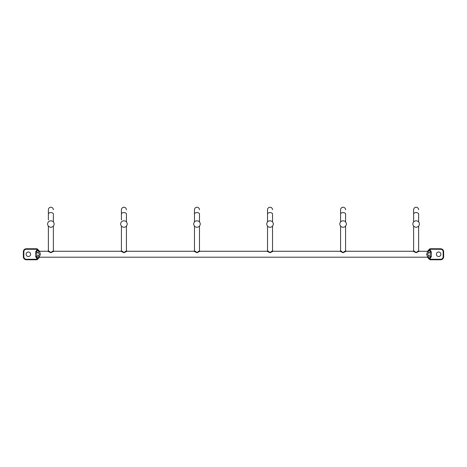 <?xml version="1.0" encoding="UTF-8"?>
<svg xmlns="http://www.w3.org/2000/svg" width="467" height="467" viewBox="0 0 467 467"><rect width="100%" height="100%" fill="white"/><g stroke="black" fill="none" stroke-linecap="round" stroke-linejoin="round"><path stroke-width="0.7" d="M123.924 220.85A2.504 1.448 0 0 1 125.944 221.446A3.251 3.251 0 0 1 123.924 227.248A3.251 3.251 0 0 1 121.899 221.446A2.504 1.448 0 0 1 123.924 220.85M122.231 251.55L121.624 250.966M121.42 226.069L121.42 250.761L123.924 252.46L126.189 251.001M39.491 251.264L47.867 251.264L50.868 252.717L53.874 251.264L120.918 251.264L123.907 252.717M123.924 252.717L126.925 251.264L193.974 251.264L196.975 252.717L199.975 251.264L267.025 251.264L270.025 252.717L273.026 251.264L340.075 251.264L343.076 252.717L346.082 251.264L413.126 251.264L416.132 252.717L419.132 251.264L427.474 251.334L429.08 249.518L429.436 249.874L427.445 251.369M340.075 251.264L340.577 250.761L343.017 252.46M341.389 251.55L340.776 250.966M196.975 220.85A2.504 1.448 0 0 1 198.995 221.446A3.251 3.251 0 0 1 196.975 227.248A3.251 3.251 0 0 1 194.949 221.446A2.504 1.448 0 0 1 196.975 220.85M413.628 226.069L413.628 250.761L416.074 252.46M414.445 251.55L413.832 250.966M195.288 251.55L194.675 250.966M193.974 251.264L194.47 250.761L196.975 252.46L199.24 251.001M47.867 251.264L48.37 250.761L50.81 252.46M49.181 251.55L48.568 250.966M50.868 220.85A2.504 1.448 0 0 1 52.894 221.446A3.251 3.251 0 0 1 50.868 227.248A3.251 3.251 0 0 1 48.848 221.446A2.504 1.448 0 0 1 50.868 220.85M429.757 249.553L429.401 249.203A1.5 1.5 0 0 1 430.463 248.759L430.463 249.261A0.998 0.998 0 0 0 429.757 249.553L429.436 249.874L430.119 249.874L431.362 251.999L430.3 251.999L430.119 249.874L429.296 250.907L427.509 251.264M343.076 220.85A2.504 1.448 0 0 1 345.101 221.446A3.251 3.251 0 0 1 343.076 227.248A3.251 3.251 0 0 1 341.056 221.446A2.504 1.448 0 0 1 343.076 220.85M267.527 226.069L267.527 250.761L269.967 252.46M268.338 251.55L267.725 250.966M416.132 220.85A2.504 1.448 0 0 1 418.152 221.446A3.251 3.251 0 0 1 416.132 227.248A3.251 3.251 0 0 1 414.106 221.446A2.504 1.448 0 0 1 416.132 220.85M270.025 220.85A2.504 1.448 0 0 1 272.051 221.446A3.251 3.251 0 0 1 270.025 227.248A3.251 3.251 0 0 1 268.005 221.446A2.504 1.448 0 0 1 270.025 220.85M430.463 259.769L430.463 259.267L440.65 259.267L440.65 259.769A3 3 0 0 0 443.65 256.768L443.65 251.766L443.148 251.766L443.148 256.768L443.65 256.768A3 3 0 0 1 440.65 259.769L430.463 259.769A1.5 1.5 0 0 1 429.401 259.331L429.08 259.01L429.436 258.654L427.445 257.165M431.362 251.999L431.362 256.535L430.3 256.535L428.846 255.729L427.784 257.194L429.768 257.947L430.119 258.654L429.436 258.654L429.757 258.975A0.998 0.998 0 0 0 430.463 259.267M428.846 255.729C427.363 254.748 427.363 253.774 428.846 252.799L430.3 251.999L430.119 258.654L431.362 256.535M436.394 254.264A2.253 2.253 0 0 1 438.647 252.011A2.253 2.253 0 0 1 440.901 254.264A2.253 2.253 0 0 1 438.647 256.517A2.253 2.253 0 0 1 436.394 254.264M429.08 259.01L427.474 257.194L39.526 257.194L37.599 259.331A1.5 1.5 0 0 1 36.537 259.769L26.35 259.769A3 3 0 0 1 23.35 256.768L23.35 251.766A3 3 0 0 1 26.35 248.759L26.35 249.261L36.537 249.261L36.537 248.759L26.35 248.759A3 3 0 0 0 23.35 251.766L23.852 251.766A2.504 2.504 0 0 1 26.35 249.261M430.463 248.759L440.65 248.759L440.65 249.261L430.463 249.261M443.65 251.766A3 3 0 0 0 440.65 248.759M428.846 252.799L427.784 251.339L426.616 254.264L427.784 257.194L427.474 257.194M429.401 249.203L429.08 249.518M35.638 251.999L36.881 249.874L36.7 251.999L35.638 251.999L35.638 256.535L36.7 256.535L38.154 255.729L39.216 257.194L40.384 254.264L39.514 251.339L37.92 249.518L37.564 249.874L39.555 251.369M36.537 249.261A0.998 0.998 0 0 1 37.243 249.553L37.564 249.874L36.881 249.874L37.232 250.581L39.216 251.339L38.154 252.799L36.7 251.999L36.881 258.654L37.564 258.654L39.555 257.165M37.92 259.01L37.564 258.654L37.243 258.975A0.998 0.998 0 0 1 36.537 259.267L26.35 259.267L26.35 259.769M30.606 254.264A2.253 2.253 0 0 0 28.353 252.011A2.253 2.253 0 0 0 26.099 254.264A2.253 2.253 0 0 0 28.353 256.517A2.253 2.253 0 0 0 30.606 254.264M39.514 257.194L37.588 257.685L36.881 258.654L35.638 256.535M37.243 249.553L37.599 249.203L37.92 249.518M37.599 249.203A1.5 1.5 0 0 0 36.537 248.759A1.5 1.5 0 0 1 37.599 249.203M270.025 252.46L272.29 251.007M343.076 252.46L345.346 250.995M416.132 252.46L418.385 251.012M50.868 252.46L53.139 250.995M121.42 219.939L121.42 214.044A2.504 1.448 0 0 1 123.924 212.596A2.504 1.448 0 0 1 126.423 214.044L126.423 221.913L126.423 214.044M194.47 221.913L194.47 214.044A2.504 1.448 0 0 1 196.975 212.596A2.504 1.448 0 0 1 199.473 214.044L199.473 219.939M267.527 221.913L267.527 214.044A2.504 1.448 0 0 1 270.025 212.596A2.504 1.448 0 0 1 272.53 214.044L272.53 219.939M48.37 219.939L48.37 214.044A2.504 1.448 0 0 1 50.868 212.596A2.504 1.448 0 0 1 53.372 214.044L53.372 221.913L53.372 214.044M340.577 221.913L340.577 214.044A2.504 1.448 0 0 1 343.076 212.596A2.504 1.448 0 0 1 345.58 214.044L345.58 219.939M413.628 221.913L413.628 214.044A2.504 1.448 0 0 1 416.132 212.596A2.504 1.448 0 0 1 418.63 214.044L418.63 219.939M429.401 259.331L429.757 258.975M443.148 251.766A2.504 2.504 0 0 0 440.65 249.261M443.148 256.768A2.504 2.504 0 0 1 440.65 259.267M23.35 256.768L23.852 256.768A2.504 2.504 0 0 0 26.35 259.267M37.599 259.331L37.243 258.975M36.537 259.769L36.537 259.267M23.852 256.768L23.852 251.766M38.154 255.729C39.637 254.748 39.637 253.774 38.154 252.799M121.42 214.044L121.42 209.736C121.566 208.212 122.401 207.377 123.924 207.231C125.413 207.354 126.248 208.189 126.423 209.736M120.918 251.264L121.42 250.761M194.47 226.069L194.47 250.761M194.47 214.044L194.47 209.736C194.622 208.212 195.457 207.377 196.975 207.231C198.463 207.354 199.298 208.189 199.473 209.736M199.473 221.913L199.473 214.044M267.527 214.044L267.527 209.736C267.673 208.212 268.507 207.377 270.025 207.231C271.52 207.354 272.354 208.189 272.53 209.736M48.37 226.069L48.37 250.761M48.37 214.044L48.37 209.736C48.515 208.212 49.35 207.377 50.868 207.231C52.362 207.354 53.197 208.189 53.372 209.736M340.577 226.069L340.577 250.761M345.58 221.913L345.58 214.044M413.126 251.264L413.628 250.761M267.025 251.264L267.527 250.761M413.628 214.044L413.628 209.736C413.78 208.212 414.608 207.377 416.132 207.231C417.621 207.354 418.455 208.189 418.63 209.736M418.63 221.913L418.63 214.044M272.53 221.913L272.53 214.044M340.577 214.044L340.577 209.736C340.723 208.212 341.558 207.377 343.076 207.231C344.57 207.354 345.405 208.189 345.58 209.736M272.53 226.069L272.53 250.761L273.026 251.264M345.58 226.069L345.58 250.761L346.082 251.264M199.473 226.069L199.473 250.761L199.975 251.264M418.63 226.069L418.63 250.761L419.132 251.264M53.372 226.069L53.372 250.761L53.874 251.264M126.423 226.069L126.423 250.761L126.925 251.264"/></g></svg>
